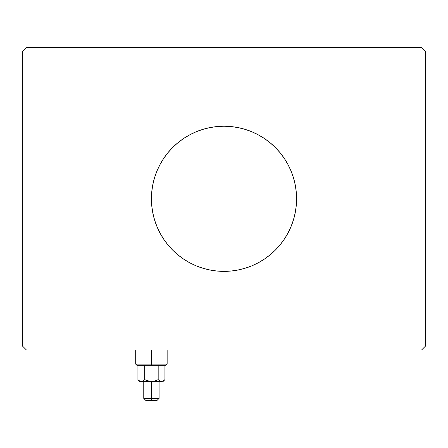 <?xml version="1.0" encoding="UTF-8"?>
<svg xmlns="http://www.w3.org/2000/svg" width="448" height="448" viewBox="0 0 448 448"><rect width="100%" height="100%" fill="white"/><g stroke="black" fill="none" stroke-linecap="round" stroke-linejoin="round"><path stroke-width="0.67" d="M154.521 177.817A72.576 72.576 0 0 0 151.424 198.8A72.576 72.576 0 0 1 224 126.224A72.576 72.576 0 0 1 296.576 198.8A72.576 72.576 0 0 0 293.479 177.817M293.429 177.649A72.576 72.576 0 0 0 275.318 147.482L280.101 152.757L284.346 158.48L288.008 164.59L291.049 171.024L293.451 177.733L295.182 184.643L296.229 191.688L296.576 198.8L296.229 205.912L295.182 212.957L293.451 219.867L291.049 226.576L288.008 233.01L284.346 239.12L280.101 244.843L275.318 250.118L270.043 254.901L264.32 259.146L258.21 262.808L251.776 265.849L245.067 268.251L238.157 269.982L231.112 271.029L224 271.376L216.888 271.029L209.843 269.982L202.933 268.251L196.224 265.849L189.79 262.808L183.68 259.146L177.957 254.901L172.682 250.118L167.899 244.843L163.654 239.12L159.992 233.01L156.951 226.576L154.549 219.867L152.818 212.957L151.771 205.912L151.424 198.8L151.771 191.688L152.818 184.643L154.549 177.733L156.951 171.024L159.992 164.59L163.654 158.48L167.899 152.757L172.682 147.482A72.576 72.576 0 0 0 154.571 177.649M189.739 134.82A72.576 72.576 0 0 0 183.68 138.454L189.79 134.792L196.224 131.751L202.933 129.349L209.843 127.618L216.888 126.571L224 126.224L231.112 126.571L238.157 127.618L245.067 129.349L251.776 131.751L258.21 134.792L264.32 138.454A72.576 72.576 0 0 0 258.261 134.82M258.166 134.77A72.576 72.576 0 0 0 189.834 134.77M421.568 47.6L26.432 47.6L22.4 51.632L22.4 345.968L26.432 350L421.568 350L425.6 345.968L425.6 51.632L421.568 47.6L26.432 47.6L22.4 51.632L22.4 345.968L26.432 350L421.568 350L425.6 345.968L425.6 51.632L421.568 47.6M172.682 147.482L177.957 142.699L183.68 138.454M264.32 138.454L270.043 142.699L275.318 147.482M293.479 219.783A72.576 72.576 0 0 0 296.576 198.8A72.576 72.576 0 0 1 224 271.376A72.576 72.576 0 0 1 151.424 198.8A72.576 72.576 0 0 0 154.521 219.783M154.571 219.951A72.576 72.576 0 0 0 172.682 250.118M183.68 259.146A72.576 72.576 0 0 0 189.739 262.78M189.834 262.83A72.576 72.576 0 0 0 258.166 262.83M258.261 262.78A72.576 72.576 0 0 0 264.32 259.146M275.318 250.118A72.576 72.576 0 0 0 293.429 219.951M189.79 262.808L190.842 263.357M251.776 265.849L252.392 265.591M258.21 134.792L257.158 134.243M196.224 131.751L195.608 132.009M151.424 364.112L135.699 364.112L151.424 364.112L151.424 350L151.424 364.112L167.149 364.112L151.424 364.112L151.424 365.322L151.424 364.112M136.909 365.322L151.424 365.322L136.909 365.322L135.699 364.112L135.699 350M158.178 379.641L159.807 380.94L158.178 379.641L154.902 380.94L151.424 381.45L162.428 381.315L160.675 381.321L158.178 379.641L158.178 365.322L158.178 379.641L159.813 380.946L158.178 379.641L154.896 380.946L158.178 379.641L154.896 380.946L151.424 381.45L151.424 400.4L157.069 400.4L145.779 400.4L151.424 400.4L151.424 398.384L143.763 398.384L151.424 398.384L151.424 381.45L147.946 380.94L144.67 379.641L143.041 380.94L141.299 381.45L139.563 380.946L137.922 379.641L137.922 365.322L137.922 379.641L139.563 380.946M144.67 365.322L144.67 379.641L144.67 365.322M140.442 381.326L151.424 381.45L139.731 381.45L142.173 381.321L141.299 381.45L143.041 380.94L144.76 379.686M164.573 379.977L164.926 379.641L164.926 365.322L164.926 379.641L162.439 381.315L159.807 380.94M165.939 365.322L151.424 365.322L165.939 365.322L167.149 364.112L167.149 350M161.504 381.45L149.66 381.315L144.67 379.641L143.041 380.94M163.117 381.45L164.926 379.641L162.434 381.315M163.285 380.946L164.926 379.641M151.424 398.384L159.085 398.384L151.424 398.384M161.599 381.45L160.67 381.315M160.143 381.119L159.818 380.946M161.549 381.45L162.422 381.321M140.426 381.321L142.178 381.315M143.763 381.45L143.763 398.384L145.779 400.4M139.731 381.45L137.922 379.641M159.085 381.45L159.085 398.384L157.069 400.4"/></g></svg>
